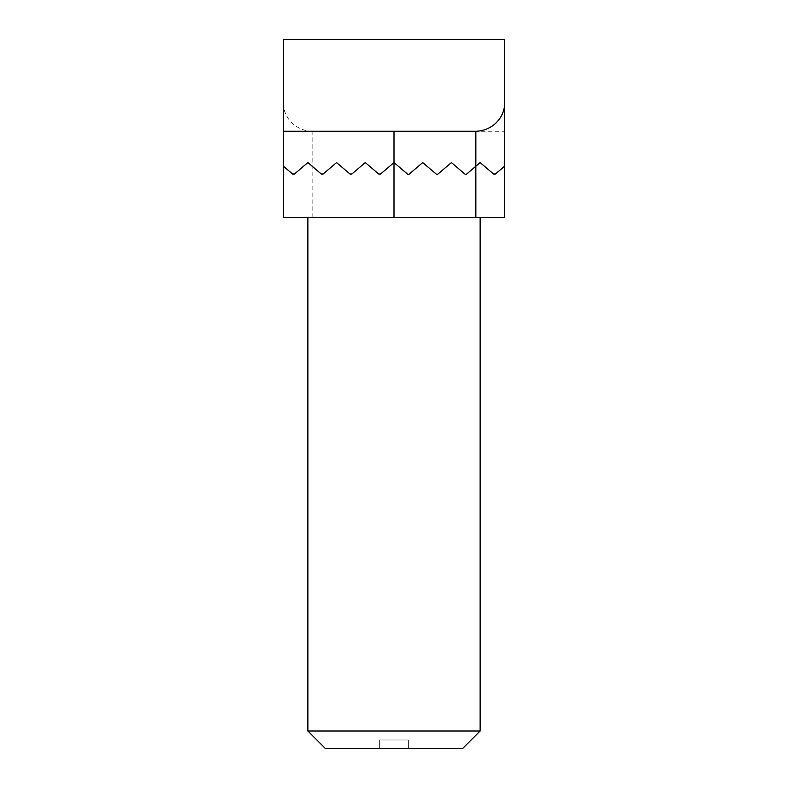 <?xml version="1.0" encoding="UTF-8"?>
<svg xmlns="http://www.w3.org/2000/svg" width="788" height="788" viewBox="0 0 788 788"><rect width="100%" height="100%" fill="white"/><g stroke="black" fill="none" stroke-linecap="round" stroke-linejoin="round"><path stroke-width="0.59" stroke-dasharray="3.94 2.96" d="M307.862 162.574L321.287 174.01L307.862 162.574L294.436 174.01L307.862 162.574L321.287 174.01A1.438 1.438 0 0 0 323.149 174.01L336.575 162.574L350 174.01A1.438 1.438 0 0 0 351.862 174.01L365.287 162.574L378.713 174.01A1.438 1.438 0 0 0 380.574 174.01L394 162.574L407.426 174.01L409.287 174.01L422.713 162.574L436.138 174.01L438 174.01L451.425 162.574L464.851 174.01L466.713 174.01L480.138 162.574L493.564 174.01L480.138 162.574L493.564 174.01L495.425 174.01L493.564 174.01L495.425 174.01L504.547 166.248L495.425 174.01L504.547 166.248L504.547 39.4L283.453 39.4L283.453 102.568C282.744 114.762 292.919 130.483 312.166 131.281L504.547 131.281M283.453 102.568L283.453 166.248L292.575 174.01M464.851 174.01A1.438 1.438 0 0 0 466.713 174.01L480.138 162.574L466.713 174.01L464.851 174.01L451.425 162.574L438 174.01L451.425 162.574M422.713 162.574L436.138 174.01L422.713 162.574L409.287 174.01L422.713 162.574M283.453 217.419L394 217.419L394 162.574L407.426 174.01L409.287 174.01A1.438 1.438 0 0 1 407.426 174.01L394 162.574L380.574 174.01L378.713 174.01L365.287 162.574L351.862 174.01A1.438 1.438 0 0 1 350 174.01L336.575 162.574L323.149 174.01A1.438 1.438 0 0 1 321.287 174.01M438 174.01L436.138 174.01A1.438 1.438 0 0 0 438 174.01M365.287 162.574L378.713 174.01A1.438 1.438 0 0 0 380.574 174.01M350 174.01L336.575 162.574M394 217.419L504.547 217.419L504.547 166.248M480.138 217.419L307.862 217.419L480.138 217.419M307.862 730.988L480.138 730.988M325.474 748.6L462.526 748.6M379.649 748.6L408.361 748.6L379.649 748.6L379.649 739.991L408.361 739.991L408.361 748.6L408.361 739.991L379.649 739.991L379.649 748.6M312.166 217.419L312.166 131.281M394 162.574L394 131.281"/><path stroke-width="1.18" d="M292.575 174.01L294.436 174.01L292.575 174.01L294.436 174.01L292.575 174.01L283.453 166.248L283.453 217.419L504.547 217.419L504.547 166.248L495.425 174.01L493.564 174.01L480.138 162.574L466.713 174.01A1.438 1.438 0 0 1 464.851 174.01L451.425 162.574L438 174.01A1.438 1.438 0 0 1 436.138 174.01L422.713 162.574L409.287 174.01A1.438 1.438 0 0 1 407.426 174.01L394 162.574L380.574 174.01L378.713 174.01L365.287 162.574L351.862 174.01L350 174.01L351.862 174.01L365.287 162.574M475.834 131.281L283.453 131.281L283.453 39.4L504.547 39.4L504.547 102.568C505.256 114.762 495.081 130.483 475.834 131.281L475.834 217.419M451.425 162.574L464.851 174.01M323.149 174.01L321.287 174.01L323.149 174.01L336.575 162.574L323.149 174.01M283.453 217.419L283.453 131.281M307.862 162.574L294.436 174.01L307.862 162.574L321.287 174.01M350 174.01L336.575 162.574M394 217.419L394 162.574L380.574 174.01M504.547 166.248L504.547 102.568M480.138 217.419L480.138 730.988L307.862 730.988L307.862 217.419M480.138 730.988L462.526 748.6L325.474 748.6L307.862 730.988M394 162.574L394 131.281"/></g></svg>
